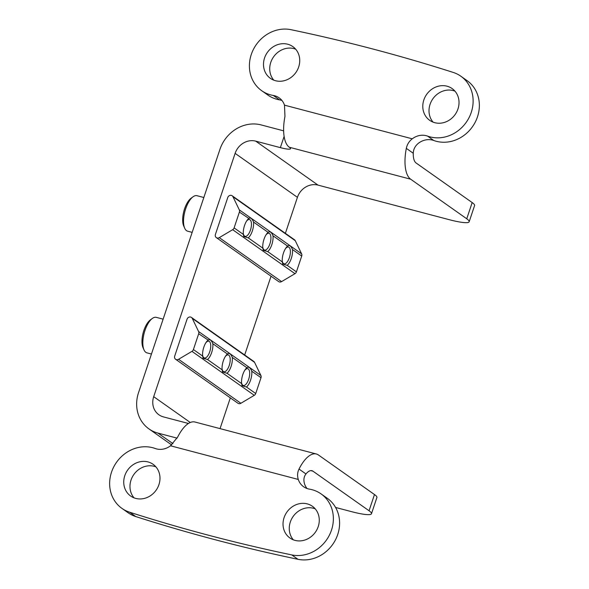 <?xml version="1.0" encoding="UTF-8"?>
<svg xmlns="http://www.w3.org/2000/svg" width="589" height="589" viewBox="0 0 589 589"><rect width="100%" height="100%" fill="white"/><g stroke="black" fill="none" stroke-linecap="round" stroke-linejoin="round"><path stroke-width="0.88" d="M427.562 136.103A34.552 31.003 -54.8 0 0 468.432 118.816A34.552 31.003 -54.8 0 0 460.826 76.209L467.062 80.612A34.552 31.003 -54.8 0 1 474.668 123.211A34.552 31.003 -54.8 0 1 433.791 140.499L427.562 136.103A17.272 15.498 -54.8 0 0 412.256 138.813C409.112 141.272 407.132 144.452 406.322 148.362A34.552 14.467 104.8 0 0 410.666 179.203L466.746 218.784A34.552 4.837 18.5 0 1 469.168 221.751A34.552 4.837 18.5 0 1 448.87 219.587L318.023 185.115A17.272 15.498 -54.8 0 0 297.423 197.337L285.385 233.332M187.965 423.778L188.097 423.388L163.44 416.894A17.272 15.498 -54.8 0 1 158.912 414.789A17.272 15.498 -54.8 0 1 153.7 396.677L235.114 153.361A17.272 15.498 -54.8 0 1 255.707 141.139L280.357 147.633A17.272 2.422 18.5 0 0 290.51 148.715A17.272 2.422 18.5 0 0 289.302 147.235A34.552 14.467 -75.2 0 1 284.958 116.386L284.487 105.151A17.272 15.498 -54.8 0 0 279.142 97.855A17.272 15.498 -54.8 0 0 273.325 95.47A34.552 31.003 -54.8 0 1 261.7 90.706A34.552 31.003 -54.8 0 1 253.056 50.109A34.552 31.003 -54.8 0 1 291.018 29.693A1940.21 1740.87 -54.8 0 1 453.191 72.418A34.552 31.003 -54.8 0 1 460.826 76.209M299.013 469.065C297.401 472.393 297.158 475.853 298.284 479.453A17.272 15.498 -54.8 0 0 303.622 486.75A17.272 15.498 -54.8 0 0 309.439 489.135A34.552 31.003 -54.8 0 1 321.071 493.899A34.552 31.003 -54.8 0 1 329.715 534.495A34.552 31.003 -54.8 0 1 291.754 554.912A1940.21 1740.87 -54.8 0 1 129.573 512.187A34.552 31.003 -54.8 0 1 121.938 508.388A34.552 31.003 -54.8 0 1 114.332 465.789A34.552 31.003 -54.8 0 1 155.209 448.501A17.272 15.498 -54.8 0 0 170.515 445.792L177.65 437.09A34.552 14.467 -75.2 0 1 194.981 422.019L316.345 453.994A34.552 14.467 104.8 0 0 299.013 469.065L305.963 473.961C303.858 476.626 303.372 479.925 304.513 483.849A17.272 15.498 -54.8 0 0 307.046 488.517M335.575 507.453L351.177 511.561A34.552 4.837 -161.5 0 0 371.475 513.733L376.901 497.506A34.552 4.837 -161.5 0 0 374.479 494.539L318.399 454.958A34.552 14.467 104.8 0 0 316.345 453.994M433.791 140.499A17.272 15.498 -54.8 0 0 418.484 143.208C415.127 145.932 413.382 149.282 413.264 153.265A17.272 7.23 104.8 0 0 416.092 162.984L472.172 202.564A34.552 4.837 -161.5 0 1 474.594 205.532L469.168 221.751M310.808 470.611L312.965 471.185A17.272 7.23 104.8 0 0 311.942 470.699A17.272 7.23 104.8 0 0 305.963 473.961M273.797 80.17A19.437 17.434 125.2 0 1 273.046 57.641A19.437 17.434 125.2 0 1 293.955 48.622A19.437 17.434 125.2 0 1 295.671 49.181M433.084 122.137A19.437 17.434 125.2 0 1 432.333 99.607A19.437 17.434 125.2 0 1 453.243 90.588A19.437 17.434 125.2 0 1 454.958 91.148M281.954 100.483A17.272 15.498 -54.8 0 0 279.561 99.865L273.325 95.47M261.7 90.706L267.929 95.101A34.552 31.003 -54.8 0 0 279.561 99.865M287.726 44.227A19.437 17.434 125.2 0 1 292.821 46.597A19.437 17.434 125.2 0 1 295.862 72.528A19.437 17.434 125.2 0 1 270.41 78.352A19.437 17.434 125.2 0 1 265.757 55.101A19.437 17.434 125.2 0 1 287.726 44.227M447.014 86.193A19.437 17.434 125.2 0 1 452.109 88.564A19.437 17.434 125.2 0 1 455.157 114.494A19.437 17.434 125.2 0 1 429.698 120.318A19.437 17.434 125.2 0 1 425.044 97.067A19.437 17.434 125.2 0 1 447.014 86.193M134.042 497.852A19.437 17.434 125.2 0 1 133.291 475.33A19.437 17.434 125.2 0 1 154.2 466.311A19.437 17.434 125.2 0 1 155.916 466.863M293.329 539.818A19.437 17.434 125.2 0 1 292.578 517.297A19.437 17.434 125.2 0 1 313.488 508.278A19.437 17.434 125.2 0 1 315.203 508.83M121.938 508.388L128.174 512.791A34.552 31.003 -54.8 0 0 135.809 516.582A1940.21 1740.87 -54.8 0 0 297.982 559.307A34.552 31.003 -54.8 0 0 335.944 538.891A34.552 31.003 -54.8 0 0 327.3 498.294L321.071 493.899M147.964 461.916A19.437 17.434 125.2 0 1 153.066 464.279A19.437 17.434 125.2 0 1 156.107 490.217A19.437 17.434 125.2 0 1 130.655 496.041A19.437 17.434 125.2 0 1 126.002 472.79A19.437 17.434 125.2 0 1 147.964 461.916M307.259 503.882A19.437 17.434 125.2 0 1 312.354 506.245A19.437 17.434 125.2 0 1 315.395 532.184A19.437 17.434 125.2 0 1 289.943 538.007A19.437 17.434 125.2 0 1 285.29 514.757A19.437 17.434 125.2 0 1 307.259 503.882M283.648 130.846L261.133 124.92A34.552 31.003 -54.8 0 0 219.94 149.363L138.525 392.679A34.552 31.003 -54.8 0 0 148.951 428.902A34.552 31.003 -54.8 0 0 158.014 433.114L177.09 438.142M220.043 428.623L230.328 397.877M244.678 354.983L271.036 276.219M312.965 471.185L369.053 510.759L374.479 494.539M371.475 513.733A34.552 4.837 -161.5 0 0 369.053 510.759M282.234 260.905A8.68 3.637 104.8 0 0 283.523 263.563A8.68 3.637 104.8 0 0 285.908 263.29A8.68 3.637 104.8 0 0 289.766 256.34A8.68 3.637 104.8 0 0 289.832 248.396A8.68 3.637 104.8 0 0 285.459 248.661M262.76 247.166A8.68 3.637 104.8 0 0 264.049 249.824A8.68 3.637 104.8 0 0 266.434 249.545A8.68 3.637 104.8 0 0 270.292 242.602A8.68 3.637 104.8 0 0 270.358 234.658A8.68 3.637 104.8 0 0 265.985 234.915M203.838 197.499L196.984 195.695A18.355 7.686 104.8 0 0 193.03 196.792L191.05 198.25A16.197 6.781 104.8 0 0 183.856 211.215A16.197 6.781 104.8 0 0 183.731 226.043L184.732 228.289A18.355 7.686 104.8 0 0 187.633 231.19L192.161 232.383M243.286 233.421A8.68 3.637 104.8 0 0 244.575 236.079A8.68 3.637 104.8 0 0 246.96 235.806A8.68 3.637 104.8 0 0 250.818 228.856A8.68 3.637 104.8 0 0 250.885 220.912A8.68 3.637 104.8 0 0 246.511 221.177M193.03 196.792A18.355 7.686 104.8 0 0 184.88 211.488A18.355 7.686 104.8 0 0 184.732 228.289M241.527 382.563A8.68 3.637 104.8 0 0 242.815 385.221A8.68 3.637 104.8 0 0 245.201 384.948A8.68 3.637 104.8 0 0 249.059 377.998A8.68 3.637 104.8 0 0 249.125 370.054A8.68 3.637 104.8 0 0 244.752 370.319M222.053 368.817A8.68 3.637 104.8 0 0 223.341 371.482A8.68 3.637 104.8 0 0 225.727 371.203A8.68 3.637 104.8 0 0 229.585 364.26A8.68 3.637 104.8 0 0 229.651 356.308A8.68 3.637 104.8 0 0 225.278 356.573M163.131 319.157L156.276 317.353A18.355 7.686 104.8 0 0 152.323 318.45L150.342 319.908A16.197 6.781 104.8 0 0 143.149 332.873A16.197 6.781 104.8 0 0 143.024 347.701L144.025 349.947A18.355 7.686 104.8 0 0 146.926 352.848L151.454 354.041M202.579 355.079A8.68 3.637 104.8 0 0 203.868 357.737A8.68 3.637 104.8 0 0 206.253 357.464A8.68 3.637 104.8 0 0 210.111 350.514A8.68 3.637 104.8 0 0 210.177 342.57A8.68 3.637 104.8 0 0 205.804 342.835M152.323 318.45A18.355 7.686 104.8 0 0 144.172 333.138A18.355 7.686 104.8 0 0 144.025 349.947M212.813 343.696A10.793 4.521 -75.2 0 1 207.527 359.518L203.102 358.23L202.653 356.073A10.793 4.521 -75.2 0 1 207.939 340.258C209.736 338.933 211.363 340.081 212.813 343.696L227.413 354.004C229.209 352.678 230.836 353.827 232.287 357.442A10.793 4.521 -75.2 0 1 227.001 373.257L222.576 371.976L222.127 369.818A10.793 4.521 -75.2 0 1 227.413 354.004L227.626 353.842M191.955 351.353A3.026 2.709 -54.8 0 0 193.406 349.549L198.692 333.735A3.026 2.709 -54.8 0 0 198.589 331.519L192.257 318.384A3.026 2.709 -54.8 0 0 187.052 319.194L174.705 356.095A3.026 2.709 -54.8 0 0 178.563 359.297L191.955 351.353L254.271 395.329A3.026 2.709 -54.8 0 0 255.722 393.526L261.008 377.711A3.026 2.709 -54.8 0 0 260.905 375.502L254.573 362.36A3.026 2.709 -54.8 0 0 253.763 361.403L191.447 317.427M232.287 357.442L246.887 367.742C248.683 366.424 250.31 367.565 251.761 371.188A10.793 4.521 -75.2 0 1 246.474 387.002L242.05 385.714L241.6 383.564A10.793 4.521 -75.2 0 1 246.887 367.742L247.1 367.58M198.692 333.735L208.153 340.096M175.618 359.268L237.934 403.244A3.026 2.709 -54.8 0 0 240.879 403.274L254.271 395.329M253.52 222.046A10.793 4.521 -75.2 0 1 248.227 237.86L243.809 236.572L243.353 234.422A10.793 4.521 -75.2 0 1 248.646 218.6C250.443 217.282 252.063 218.423 253.52 222.046L268.12 232.346C269.917 231.021 271.536 232.169 272.994 235.784A10.793 4.521 -75.2 0 1 267.7 251.599L263.283 250.318L262.827 248.16A10.793 4.521 -75.2 0 1 268.12 232.346L268.326 232.184M232.662 229.695A3.026 2.709 -54.8 0 0 234.105 227.891L239.399 212.077A3.026 2.709 -54.8 0 0 239.296 209.868L232.964 196.726A3.026 2.709 -54.8 0 0 227.759 197.536L215.412 234.437A3.026 2.709 -54.8 0 0 219.27 237.639L232.662 229.695L294.979 273.671A3.026 2.709 -54.8 0 0 296.422 271.868L301.715 256.053A3.026 2.709 -54.8 0 0 301.612 253.844L295.28 240.702A3.026 2.709 -54.8 0 0 294.471 239.745L232.154 195.769M272.994 235.784L287.594 246.092C289.39 244.766 291.01 245.907 292.468 249.53A10.793 4.521 -75.2 0 1 287.174 265.344L282.757 264.063L282.3 261.906A10.793 4.521 -75.2 0 1 287.594 246.092L287.8 245.93M239.399 212.077L248.852 218.445M216.325 237.61L278.641 281.586A3.026 2.709 -54.8 0 0 281.586 281.616L294.979 273.671M284.487 105.151L412.256 138.813M289.302 147.235L410.666 179.203M298.284 479.453L170.515 445.792M158.014 433.114L172.945 443.65M153.7 396.677L190.284 422.49M235.114 153.361L297.423 197.337M255.707 141.139L318.023 185.115M466.746 218.784L472.172 202.564M413.264 153.265L406.322 148.362M280.357 147.633L284.126 136.383M135.809 516.582L129.573 512.187M297.982 559.307L291.754 554.912M241.6 383.564L227.001 373.257M222.127 369.818L207.527 359.518M202.653 356.073L193.406 349.549M255.722 393.526L246.474 387.002M261.008 377.711L251.761 371.188M260.905 375.502L198.589 331.519M254.573 362.36L192.257 318.384M240.879 403.274L178.563 359.297M282.3 261.906L267.7 251.599M262.827 248.16L248.227 237.86M243.353 234.422L234.105 227.891M296.422 271.868L287.174 265.344M301.715 256.053L292.468 249.53M301.612 253.844L239.296 209.868M295.28 240.702L232.964 196.726M281.586 281.616L219.27 237.639M148.951 428.902L171.613 444.894"/></g></svg>
